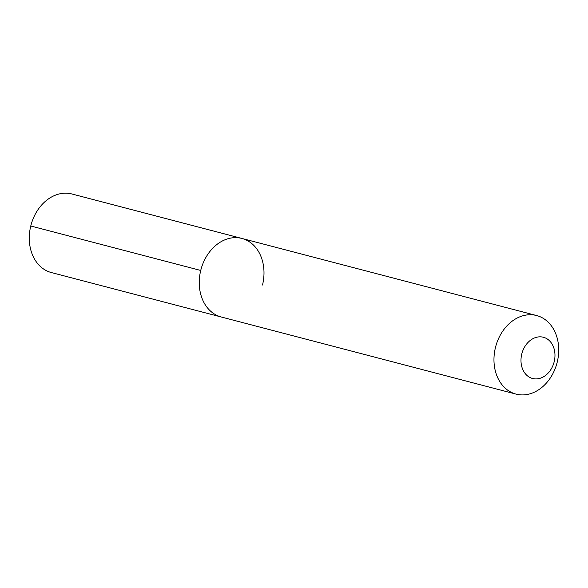 <?xml version="1.0" encoding="UTF-8"?>
<svg xmlns="http://www.w3.org/2000/svg" width="588" height="588" viewBox="0 0 588 588"><rect width="100%" height="100%" fill="white"/><g stroke="black" fill="none" stroke-linecap="round" stroke-linejoin="round"><path stroke-width="0.88" d="M516.066 394.114A40.609 31.737 104.7 0 0 557.233 362.105A40.609 31.737 -75.3 0 0 536.616 315.543A40.609 31.737 -75.3 0 0 495.449 347.552A40.609 31.737 104.7 0 0 516.066 394.114L221.345 317.02A40.609 31.737 104.7 0 1 200.729 270.458A40.609 31.737 -75.3 0 1 241.896 238.449A40.609 31.737 -75.3 0 0 200.729 270.458L30.767 225.998L200.729 270.458A40.609 31.737 104.7 0 0 221.345 317.02L51.384 272.56A40.609 31.737 104.7 0 1 30.767 225.998A40.609 31.737 -75.3 0 1 71.934 193.989L241.896 238.449A40.609 31.737 -75.3 0 1 262.513 285.011M521.762 354.057A21.315 16.662 -75.3 0 1 543.062 337.174A21.315 16.662 -75.3 0 1 554.197 361.694A21.315 16.662 104.7 0 1 532.897 378.576A21.315 16.662 104.7 0 1 521.762 354.057M71.346 193.842L241.308 238.302M536.616 315.543L241.896 238.449"/></g></svg>
